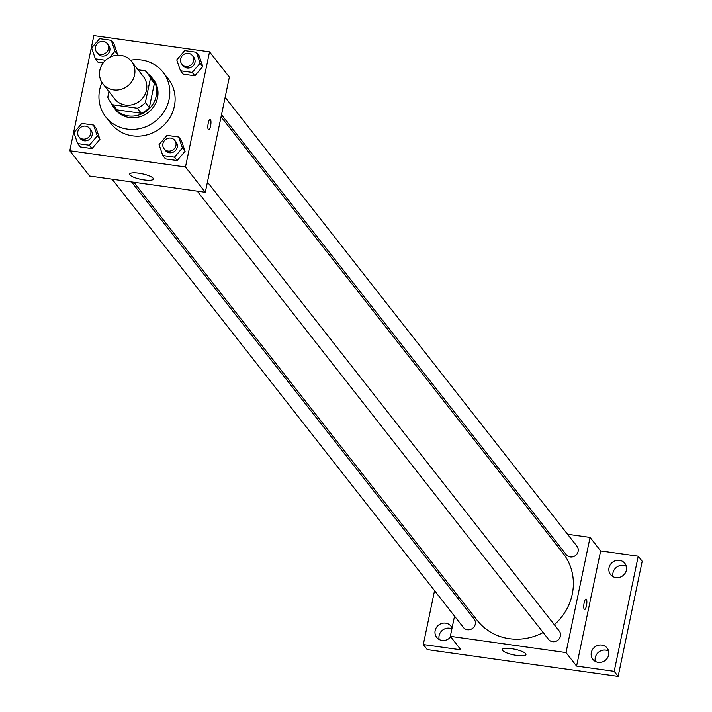 <?xml version="1.0" encoding="UTF-8"?>
<svg xmlns="http://www.w3.org/2000/svg" width="712" height="712" viewBox="0 0 712 712"><rect width="100%" height="100%" fill="white"/><g stroke="black" fill="none" stroke-linecap="round" stroke-linejoin="round"><path stroke-width="1.07" d="M99.858 70.194A18.165 16.99 141.9 0 1 113.457 55.856A18.165 16.99 141.9 0 1 131.506 61.428A18.165 16.99 141.9 0 1 127.688 86.001A18.165 16.99 141.9 0 1 102.92 83.829A18.165 16.99 141.9 0 1 99.858 70.194M131.506 61.428L143.397 76.602A18.165 16.99 141.9 0 1 139.579 101.175A18.165 16.99 141.9 0 1 114.81 99.004L102.92 83.829M147.553 73.345L151.514 78.4A23.443 21.921 141.9 0 1 154.397 83.384L149.333 107.619A23.443 21.921 141.9 0 1 141.332 113.279L116.982 109.862L113.021 104.806L137.371 108.224A23.443 21.921 141.9 0 0 145.373 102.564L150.437 78.329A23.443 21.921 141.9 0 0 147.553 73.345A23.443 21.921 141.9 0 0 145.186 70.799L138.075 69.803M108.972 91.554L107.77 97.286A23.443 21.921 141.9 0 0 110.654 102.261A23.443 21.921 141.9 0 0 113.021 104.806M116.982 109.862A23.443 21.921 141.9 0 1 114.614 107.316L110.654 102.261M111.108 102.848A24.217 22.651 -38.1 0 0 114.009 107.797A24.217 22.651 -38.1 0 0 147.037 110.689A24.217 22.651 -38.1 0 0 152.128 77.928A24.217 22.651 -38.1 0 0 148.016 73.932M152.128 77.928L153.445 79.611A24.217 22.651 141.9 0 1 148.354 112.371A24.217 22.651 141.9 0 1 115.326 109.479L114.009 107.797M141.332 113.279L137.371 108.224M154.397 83.384L150.437 78.329M149.333 107.619L145.373 102.564M130.447 60.2A36.321 33.971 141.9 0 1 162.977 72.143A36.321 33.971 141.9 0 1 155.341 121.289A36.321 33.971 141.9 0 1 105.794 116.955A36.321 33.971 141.9 0 1 99.68 89.676A36.321 33.971 141.9 0 1 101.985 82.503M162.977 72.143L168.263 78.89A36.321 33.971 141.9 0 1 160.627 128.035A36.321 33.971 141.9 0 1 111.081 123.692L105.794 116.955M180.501 70.782L183.144 74.146L194.839 75.792L202.786 66.536L199.049 55.643L196.405 52.27L184.711 50.623L176.763 59.879L180.501 70.782L192.195 72.419L200.143 63.163L196.405 52.27M162.799 155.528L165.442 158.892L177.128 160.538L185.076 151.282L181.338 140.389L178.694 137.016L167.008 135.369L159.061 144.625L162.799 155.528L174.485 157.165L182.441 147.909L178.694 137.016M185.485 166.982L209.542 51.843L93.859 35.6L69.803 150.739L185.485 166.982L205.305 192.276L229.362 77.127L209.542 51.843M109.764 57.307L114.997 51.211L117.64 54.584L117.088 55.233L117.64 54.584L113.902 43.69L111.259 40.317L99.573 38.679L91.626 47.927L95.364 58.829L105.563 60.253M98.007 62.193L103.16 62.923L98.007 62.193L95.364 58.829M77.661 143.575L80.305 146.939L91.99 148.585L99.938 139.33L96.2 128.436L93.557 125.063L81.871 123.416L73.923 132.672L77.661 143.575L89.347 145.212L97.295 135.956L93.557 125.063M69.803 150.739L89.623 176.033L205.305 192.276M129.949 174.947A12.104 2.866 11.8 0 1 129.664 174.093A12.104 2.866 11.8 0 1 142.106 173.764A12.104 2.866 11.8 0 1 153.374 179.041A12.104 2.866 11.8 0 1 142.56 179.682A12.104 2.866 11.8 0 1 129.949 174.947M208.251 123.114A5.296 1.388 -82 0 1 210.138 119.34A5.296 1.388 -82 0 1 210.788 124.778A5.296 1.388 -82 0 1 208.669 129.833A5.296 1.388 -82 0 1 208.251 123.114M210.138 119.34A5.296 1.388 -82 0 1 210.779 124.778A5.296 1.388 -82 0 1 208.66 129.833M221.067 116.83L563.085 553.277A54.486 50.961 141.9 0 1 554.337 624.736M543.149 632.523A54.486 50.961 141.9 0 1 477.316 620.49L133.892 182.254M112.131 179.193L463.414 627.477A6.809 6.364 -38.1 0 0 470.178 629.559A6.809 6.364 -38.1 0 0 475.278 624.193A6.809 6.364 -38.1 0 0 474.13 619.084L131.56 181.925M225.143 97.313L576.978 546.291A6.809 6.364 141.9 0 1 575.545 555.494A6.809 6.364 141.9 0 1 566.263 554.684L221.503 114.73M207.441 182.058L559.267 631.037A6.809 6.364 141.9 0 1 557.843 640.239A6.809 6.364 141.9 0 1 548.56 639.429L197.269 191.145M454.541 616.156L450.331 636.332L566.013 652.575L590.061 537.435L567.553 534.276M548.133 531.544L545.793 531.214M458.626 596.638L458.181 598.739M434.56 590.649L423.302 644.547L427.262 649.602L618.141 676.4L642.197 561.261L638.228 556.197L600.634 550.919L590.061 537.435M423.302 644.547L460.895 649.825L450.331 636.332M618.141 676.4L614.18 671.345L638.228 556.197M566.013 652.575L576.578 666.067L614.18 671.345M502.547 650.421A12.104 2.866 11.8 0 1 502.263 649.567A12.104 2.866 11.8 0 1 514.705 649.237A12.104 2.866 11.8 0 1 525.963 654.515A12.104 2.866 11.8 0 1 515.15 655.165A12.104 2.866 11.8 0 1 502.547 650.421M576.578 666.067L600.634 550.919M584.152 602.797A5.296 1.388 -82 0 1 586.038 599.032A5.296 1.388 -82 0 1 586.679 604.47A5.296 1.388 -82 0 1 584.57 609.525A5.296 1.388 -82 0 1 584.152 602.797M586.038 599.032A5.296 1.388 -82 0 1 586.679 604.47A5.296 1.388 -82 0 1 584.561 609.525M615.898 577.601A9.078 8.491 141.9 0 1 610.558 574.566A9.078 8.491 141.9 0 1 612.462 562.275A9.078 8.491 141.9 0 1 624.851 563.361A9.078 8.491 141.9 0 1 625.154 573.196A9.078 8.491 141.9 0 1 615.898 577.601M598.196 662.347A9.078 8.491 141.9 0 1 592.856 659.312A9.078 8.491 141.9 0 1 594.76 647.021A9.078 8.491 141.9 0 1 607.149 648.107A9.078 8.491 141.9 0 1 607.452 657.941A9.078 8.491 141.9 0 1 598.196 662.347M450.714 636.822A9.078 8.491 141.9 0 1 442.027 640.417A9.078 8.491 141.9 0 1 436.678 637.382A9.078 8.491 141.9 0 1 438.592 625.1A9.078 8.491 141.9 0 1 450.981 626.186A9.078 8.491 141.9 0 1 452.067 628.037M438.637 571.14L438.2 573.231M608.6 651.053A9.078 8.491 -38.1 0 0 605.77 650.127A9.078 8.491 -38.1 0 0 595.365 661.421M451.889 628.865A9.078 8.491 -38.1 0 0 449.601 628.207A9.078 8.491 -38.1 0 0 439.197 639.501M626.302 566.307A9.078 8.491 -38.1 0 0 623.472 565.381A9.078 8.491 -38.1 0 0 613.068 576.676M89.641 128.436L90.967 130.118A6.809 6.364 141.9 0 1 89.534 139.33A6.809 6.364 141.9 0 1 80.251 138.511L78.934 136.829A6.809 6.364 141.9 0 1 77.786 131.72A6.809 6.364 141.9 0 1 82.877 126.344A6.809 6.364 141.9 0 1 89.641 128.436A6.809 6.364 141.9 0 1 88.217 137.638A6.809 6.364 141.9 0 1 78.934 136.829M80.305 146.939L91.99 148.585L99.938 139.33L97.295 135.956M99.938 139.33L96.2 128.436M91.99 148.585L89.347 145.212M174.787 140.389L176.104 142.071A6.809 6.364 141.9 0 1 174.671 151.282A6.809 6.364 141.9 0 1 165.398 150.463L164.071 148.781A6.809 6.364 141.9 0 1 162.923 143.673A6.809 6.364 141.9 0 1 168.023 138.297A6.809 6.364 141.9 0 1 174.787 140.389A6.809 6.364 141.9 0 1 173.354 149.591A6.809 6.364 141.9 0 1 164.071 148.781M165.442 158.892L177.128 160.538L185.076 151.282L182.441 147.909M185.076 151.282L181.338 140.389M177.128 160.538L174.485 157.165M114.997 51.211L111.259 40.317M107.343 43.69L108.669 45.372A6.809 6.364 141.9 0 1 107.236 54.584A6.809 6.364 141.9 0 1 97.953 53.765L96.636 52.083A6.809 6.364 141.9 0 1 95.488 46.974A6.809 6.364 141.9 0 1 100.579 41.599A6.809 6.364 141.9 0 1 107.343 43.69A6.809 6.364 141.9 0 1 105.919 52.893A6.809 6.364 141.9 0 1 96.636 52.083M117.64 54.584L113.902 43.69M192.489 55.643L193.806 57.325A6.809 6.364 141.9 0 1 192.382 66.536A6.809 6.364 141.9 0 1 183.1 65.718L181.774 64.035A6.809 6.364 141.9 0 1 180.634 58.927A6.809 6.364 141.9 0 1 185.725 53.551A6.809 6.364 141.9 0 1 192.489 55.643A6.809 6.364 141.9 0 1 191.056 64.845A6.809 6.364 141.9 0 1 181.774 64.035M183.144 74.146L194.839 75.792L202.786 66.536L200.143 63.163M202.786 66.536L199.049 55.643M194.839 75.792L192.195 72.419"/></g></svg>
